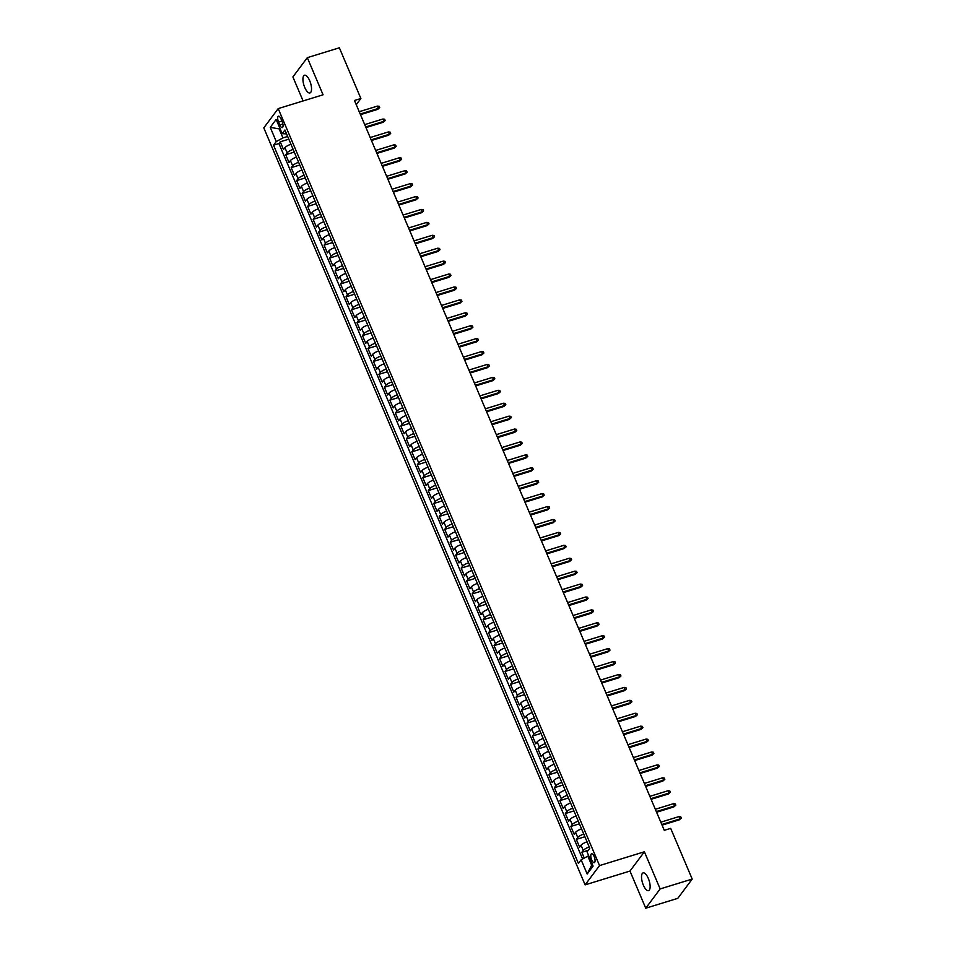 <?xml version="1.0" encoding="UTF-8"?>
<svg xmlns="http://www.w3.org/2000/svg" width="956" height="956" viewBox="0 0 956 956"><rect width="100%" height="100%" fill="white"/><g stroke="black" fill="none" stroke-linecap="round" stroke-linejoin="round"><path stroke-width="1.43" d="M648.323 878.433A9.261 3.489 -107.1 0 0 643.101 872.912A9.261 3.489 -107.1 0 0 643.328 885.101A9.261 3.489 -107.1 0 0 648.55 890.622A9.261 3.489 -107.1 0 0 648.323 878.433M309.72 80.758A9.261 3.489 -107.1 0 0 304.51 75.237A9.261 3.489 -107.1 0 0 304.737 87.426A9.261 3.489 -107.1 0 0 309.947 92.947A9.261 3.489 -107.1 0 0 309.72 80.758M594.166 856.552A4.637 1.745 -107.1 0 0 591.561 853.792A4.637 1.745 -107.1 0 0 591.68 859.886A4.637 1.745 -107.1 0 0 594.285 862.647A4.637 1.745 -107.1 0 0 594.166 856.552M645.742 908.2L660.154 888.925L644.392 851.784L629.98 871.059L645.742 908.2L677.792 898.341L692.204 879.066L670.682 828.362L664.277 830.334L354.461 100.476L360.878 98.504L339.356 47.8L307.306 57.659L292.894 76.934L303.088 100.942M629.98 871.059L585.12 884.862L263.796 127.877L278.208 108.602L599.532 865.586L585.12 884.862M290.947 144.225A5.796 1.422 157 0 0 284.936 147.666L283.514 149.566L280.228 141.811L288.808 139.182M293.145 149.387A5.796 1.422 157 0 0 287.135 152.829L285.713 154.729L294.293 152.1M285.713 154.729L288.999 162.484L290.421 160.584A5.796 1.422 157 0 1 296.432 157.143M301.917 170.06A5.796 1.422 157 0 0 295.906 173.502L294.484 175.402L291.198 167.647L299.766 165.018M307.402 182.978A5.796 1.422 157 0 0 301.391 186.42L299.969 188.32L296.683 180.565L305.251 177.936M312.875 195.896A5.796 1.422 157 0 0 306.876 199.338L305.454 201.238L302.156 193.482L310.736 190.853M318.36 208.814A5.796 1.422 157 0 0 312.361 212.256L310.939 214.156L307.641 206.4L316.221 203.771M323.845 221.732A5.796 1.422 157 0 0 317.834 225.174L316.412 227.074L313.126 219.318L321.706 216.689M329.33 234.65A5.796 1.422 157 0 0 323.319 238.092L321.897 239.992L318.611 232.236L327.191 229.607M334.815 247.568A5.796 1.422 157 0 0 328.804 251.01L327.382 252.91L324.096 245.154L332.676 242.525M340.3 260.486A5.796 1.422 157 0 0 334.289 263.928L332.867 265.828L329.581 258.072L338.149 255.443M345.785 273.404A5.796 1.422 157 0 0 339.774 276.846L338.352 278.746L335.066 270.99L343.634 268.361M351.258 286.322A5.796 1.422 157 0 0 345.259 289.764L343.837 291.664L340.539 283.908L349.119 281.279M356.743 299.24A5.796 1.422 157 0 0 350.744 302.682L349.322 304.582L346.024 296.826L354.604 294.197M362.228 312.158A5.796 1.422 157 0 0 356.218 315.6L354.796 317.5L351.509 309.744L360.089 307.115M367.713 325.076A5.796 1.422 157 0 0 361.703 328.517L360.281 330.418L356.994 322.662L365.574 320.033M373.199 337.994A5.796 1.422 157 0 0 367.188 341.435L365.766 343.335L362.479 335.58L371.059 332.951M378.684 350.912A5.796 1.422 157 0 0 372.673 354.353L371.251 356.253L367.964 348.498L376.533 345.869M384.169 363.83A5.796 1.422 157 0 0 378.158 367.271L376.736 369.171L373.449 361.416L382.018 358.787M389.642 376.748A5.796 1.422 157 0 0 383.643 380.189L382.221 382.089L378.923 374.334L387.503 371.705M395.127 389.666A5.796 1.422 157 0 0 389.128 393.107L387.706 395.007L384.408 387.252L392.988 384.623M400.612 402.584A5.796 1.422 157 0 0 394.601 406.025L393.179 407.925L389.893 400.17L398.473 397.541M406.097 415.502A5.796 1.422 157 0 0 400.086 418.943L398.664 420.843L395.378 413.088L403.958 410.459M411.582 428.419A5.796 1.422 157 0 0 405.571 431.861L404.149 433.761L400.863 426.006L409.443 423.377M417.067 441.337A5.796 1.422 157 0 0 411.056 444.779L409.634 446.679L406.348 438.924L414.916 436.295M422.552 454.255A5.796 1.422 157 0 0 416.541 457.697L415.119 459.597L411.833 451.841L420.401 449.212M428.025 467.173A5.796 1.422 157 0 0 422.026 470.615L420.604 472.515L417.306 464.759L425.886 462.13M433.51 480.091A5.796 1.422 157 0 0 427.511 483.533L426.089 485.433L422.791 477.677L431.371 475.048M438.995 493.009A5.796 1.422 157 0 0 432.984 496.451L431.562 498.351L428.276 490.595L436.856 487.966M444.48 505.927A5.796 1.422 157 0 0 438.469 509.369L437.047 511.269L433.761 503.513L442.341 500.884M449.965 518.845A5.796 1.422 157 0 0 443.954 522.287L442.532 524.187L439.246 516.431L447.826 513.802M455.45 531.763A5.796 1.422 157 0 0 449.44 535.205L448.017 537.105L444.731 529.349L453.299 526.72M460.935 544.681A5.796 1.422 157 0 0 454.925 548.123L453.502 550.023L450.216 542.267L458.784 539.638M466.409 557.599A5.796 1.422 157 0 0 460.41 561.041L458.988 562.941L455.689 555.185L464.269 552.556M471.894 570.517A5.796 1.422 157 0 0 465.883 573.959L464.473 575.859L461.174 568.103L469.755 565.474M477.379 583.435A5.796 1.422 157 0 0 471.368 586.876L469.946 588.777L466.659 581.021L475.24 578.392M482.864 596.353A5.796 1.422 157 0 0 476.853 599.794L475.431 601.694L472.145 593.939L480.725 591.31M488.349 609.271A5.796 1.422 157 0 0 482.338 612.712L480.916 614.612L477.63 606.857L486.21 604.228M493.834 622.189A5.796 1.422 157 0 0 487.823 625.63L486.401 627.53L483.115 619.775L491.683 617.146M499.319 635.107A5.796 1.422 157 0 0 493.308 638.548L491.886 640.448L488.588 632.693L497.168 630.064M504.792 648.025A5.796 1.422 157 0 0 498.793 651.466L497.371 653.366L494.073 645.611L502.653 642.982M510.277 660.943A5.796 1.422 157 0 0 504.266 664.384L502.856 666.284L499.558 658.529L508.138 655.9M515.762 673.861A5.796 1.422 157 0 0 509.751 677.302L508.329 679.202L505.043 671.447L513.623 668.818M521.247 686.778A5.796 1.422 157 0 0 515.236 690.22L513.814 692.12L510.528 684.365L519.108 681.736M526.732 699.696A5.796 1.422 157 0 0 520.721 703.138L519.299 705.038L516.013 697.283L524.593 694.642M532.217 712.614A5.796 1.422 157 0 0 526.206 716.056L524.784 717.956L521.498 710.2L530.066 707.56M537.702 725.532A5.796 1.422 157 0 0 531.691 728.974L530.269 730.874L526.971 723.118L535.551 720.477M543.175 738.45A5.796 1.422 157 0 0 537.176 741.892L535.754 743.792L532.456 736.036L541.036 733.395M548.66 751.368A5.796 1.422 157 0 0 542.65 754.81L541.239 756.71L537.941 748.954L546.521 746.313M554.145 764.286A5.796 1.422 157 0 0 548.135 767.728L546.712 769.628L543.426 761.872L552.006 759.231M559.63 777.204A5.796 1.422 157 0 0 553.62 780.646L552.198 782.546L548.911 774.79L557.491 772.149M565.115 790.122A5.796 1.422 157 0 0 559.105 793.564L557.683 795.464L554.396 787.708L562.976 785.067M570.601 803.04A5.796 1.422 157 0 0 564.59 806.482L563.168 808.382L559.881 800.626L568.45 797.985M576.086 815.958A5.796 1.422 157 0 0 570.075 819.4L568.653 821.3L565.355 813.544L573.935 810.903M581.559 828.876A5.796 1.422 157 0 0 575.56 832.317L574.138 834.218L570.84 826.462L579.42 823.821M587.044 841.794A5.796 1.422 157 0 0 581.033 845.235L579.623 847.135L576.325 839.38L584.905 836.739M278.566 122.093L279.773 124.937A4.493 1.685 -107.1 0 0 282.295 127.614A4.493 1.685 -107.1 0 0 282.187 121.711L280.98 118.867A4.493 1.685 -107.1 0 0 278.447 116.19A4.493 1.685 -107.1 0 0 278.566 122.093L281.912 121.065M280.036 128.582L279.116 128.869L282.952 137.915L276.26 141.572L273.536 145.216L578.416 863.447L581.14 859.803L587.175 874.011L593.09 866.1L587.056 851.892L589.78 848.247L284.912 130.004L282.187 133.649L286.573 133.912M276.26 141.572L270.237 127.363L276.153 119.44L282.187 133.649M280.228 141.811L278.925 143.555L582.61 859.002M589.243 846.956A5.796 1.422 -23 0 0 583.232 850.398L581.81 852.298L584.271 858.094M576.325 839.38L577.747 837.48A5.796 1.422 -23 0 1 583.758 834.038M570.84 826.462L572.262 824.562A5.796 1.422 -23 0 1 578.272 821.12M565.355 813.544L566.777 811.644A5.796 1.422 -23 0 1 572.787 808.202M559.881 800.626L561.303 798.726A5.796 1.422 -23 0 1 567.302 795.284M554.396 787.708L555.818 785.808A5.796 1.422 -23 0 1 561.829 782.367M548.911 774.79L550.333 772.89A5.796 1.422 -23 0 1 556.344 769.449M543.426 761.872L544.848 759.972A5.796 1.422 -23 0 1 550.859 756.531M537.941 748.954L539.363 747.054A5.796 1.422 -23 0 1 545.374 743.613M532.456 736.036L533.878 734.136A5.796 1.422 -23 0 1 539.889 730.695M526.971 723.118L528.393 721.218A5.796 1.422 -23 0 1 534.404 717.777M521.498 710.2L522.92 708.3A5.796 1.422 -23 0 1 528.919 704.859M516.013 697.283L517.435 695.382A5.796 1.422 -23 0 1 523.446 691.941M510.528 684.365L511.95 682.465A5.796 1.422 -23 0 1 517.961 679.023M505.043 671.447L506.465 669.547A5.796 1.422 -23 0 1 512.476 666.105M499.558 658.529L500.98 656.629A5.796 1.422 -23 0 1 506.991 653.187M494.073 645.611L495.495 643.711A5.796 1.422 -23 0 1 501.506 640.269M488.588 632.693L490.01 630.793A5.796 1.422 -23 0 1 496.021 627.351M483.115 619.775L484.537 617.875A5.796 1.422 -23 0 1 490.536 614.433M477.63 606.857L479.052 604.957A5.796 1.422 -23 0 1 485.062 601.515M472.145 593.939L473.567 592.039A5.796 1.422 -23 0 1 479.577 588.597M466.659 581.021L468.082 579.121A5.796 1.422 -23 0 1 474.092 575.679M461.174 568.103L462.596 566.203A5.796 1.422 -23 0 1 468.607 562.761M455.689 555.185L457.111 553.285A5.796 1.422 -23 0 1 463.122 549.843M450.216 542.267L451.626 540.367A5.796 1.422 -23 0 1 457.637 536.925M444.731 529.349L446.153 527.449A5.796 1.422 -23 0 1 452.152 524.008M439.246 516.431L440.668 514.531A5.796 1.422 -23 0 1 446.679 511.09M433.761 503.513L435.183 501.613A5.796 1.422 -23 0 1 441.194 498.172M428.276 490.595L429.698 488.695A5.796 1.422 -23 0 1 435.709 485.254M422.791 477.677L424.213 475.777A5.796 1.422 -23 0 1 430.224 472.336M417.306 464.759L418.728 462.859A5.796 1.422 -23 0 1 424.739 459.418M411.833 451.841L413.243 449.941A5.796 1.422 -23 0 1 419.254 446.5M406.348 438.924L407.77 437.023A5.796 1.422 -23 0 1 413.769 433.582M400.863 426.006L402.285 424.106A5.796 1.422 -23 0 1 408.296 420.664M395.378 413.088L396.8 411.188A5.796 1.422 -23 0 1 402.811 407.746M389.893 400.17L391.315 398.27A5.796 1.422 -23 0 1 397.326 394.828M384.408 387.252L385.83 385.352A5.796 1.422 -23 0 1 391.841 381.91M378.923 374.334L380.345 372.434A5.796 1.422 -23 0 1 386.355 368.992M373.449 361.416L374.86 359.516A5.796 1.422 -23 0 1 380.87 356.074M367.964 348.498L369.386 346.598A5.796 1.422 -23 0 1 375.385 343.156M362.479 335.58L363.901 333.68A5.796 1.422 -23 0 1 369.912 330.238M356.994 322.662L358.416 320.762A5.796 1.422 -23 0 1 364.427 317.32M351.509 309.744L352.931 307.844A5.796 1.422 -23 0 1 358.942 304.402M346.024 296.826L347.446 294.926A5.796 1.422 -23 0 1 353.457 291.484M340.539 283.908L341.961 282.008A5.796 1.422 -23 0 1 347.972 278.566M335.066 270.99L336.476 269.09A5.796 1.422 -23 0 1 342.487 265.649M329.581 258.072L331.003 256.172A5.796 1.422 -23 0 1 337.002 252.731M324.096 245.154L325.518 243.254A5.796 1.422 -23 0 1 331.529 239.813M318.611 232.236L320.033 230.336A5.796 1.422 -23 0 1 326.044 226.895M313.126 219.318L314.548 217.418A5.796 1.422 -23 0 1 320.559 213.977M307.641 206.4L309.063 204.5A5.796 1.422 -23 0 1 315.074 201.059M302.156 193.482L303.578 191.582A5.796 1.422 -23 0 1 309.589 188.141M296.683 180.565L298.093 178.664A5.796 1.422 -23 0 1 304.104 175.223M291.198 167.647L292.62 165.746A5.796 1.422 -23 0 1 298.619 162.305M287.648 136.457L282.952 137.915M660.154 888.925L692.204 879.066M644.392 851.784L599.532 865.586M278.208 108.602L323.068 94.799L307.306 57.659M356.253 104.682L360.878 98.504M279.773 127.973L279.116 128.869L270.237 127.363M588.741 855.859L587.821 856.146L591.656 865.192L592.326 864.296M278.925 143.555L273.536 145.216M581.81 852.298L588.227 850.326M581.14 859.803L587.821 856.146M587.175 874.011L591.656 865.192M360.484 114.66L377.716 109.366L378.421 108.422L360.221 114.027M377.429 106.104L379.162 106.307L379.711 107.598L378.421 108.422L377.429 106.104L359.229 111.697M379.711 107.598L377.716 109.366M365.969 127.578L383.201 122.284L383.906 121.34L365.694 126.945M382.914 119.022L384.647 119.225L385.196 120.516L383.906 121.34L382.914 119.022L364.714 124.615M385.196 120.516L383.201 122.284M371.454 140.496L388.686 135.202L389.379 134.258L371.179 139.863M388.399 131.94L390.132 132.143L390.669 133.434L389.379 134.258L388.399 131.94L370.199 137.533M390.669 133.434L388.686 135.202M376.939 153.414L394.171 148.12L394.864 147.176L376.664 152.781M393.884 144.858L395.605 145.061L396.154 146.352L394.864 147.176L393.884 144.858L375.684 150.451M396.154 146.352L394.171 148.12M382.424 166.332L399.644 161.038L400.349 160.094L382.149 165.699M399.357 157.776L401.09 157.979L401.64 159.27L400.349 160.094L399.357 157.776L381.157 163.368M401.64 159.27L399.644 161.038M387.909 179.25L405.129 173.956L405.834 173.012L387.634 178.617M404.842 170.694L406.575 170.897L407.125 172.188L405.834 173.012L404.842 170.694L386.642 176.286M407.125 172.188L405.129 173.956M393.382 192.168L410.614 186.874L411.319 185.93L393.119 191.535M410.327 183.612L412.06 183.815L412.61 185.106L411.319 185.93L410.327 183.612L392.127 189.204M412.61 185.106L410.614 186.874M398.867 205.086L416.099 199.792L416.804 198.848L398.604 204.453M415.812 196.53L417.545 196.733L418.095 198.023L416.804 198.848L415.812 196.53L397.612 202.122M418.095 198.023L416.099 199.792M404.352 218.004L421.584 212.71L422.277 211.766L404.077 217.371M421.297 209.448L423.03 209.651L423.58 210.941L422.277 211.766L421.297 209.448L403.097 215.04M423.58 210.941L421.584 212.71M409.837 230.922L427.069 225.628L427.762 224.684L409.562 230.288M426.782 222.366L428.515 222.569L429.053 223.859L427.762 224.684L426.782 222.366L408.582 227.958M429.053 223.859L427.069 225.628M415.322 243.84L432.554 238.546L433.247 237.602L415.047 243.206M432.267 235.284L433.988 235.487L434.538 236.777L433.247 237.602L432.267 235.284L414.067 240.876M434.538 236.777L432.554 238.546M420.807 256.758L438.027 251.464L438.732 250.52L420.532 256.124M437.74 248.202L439.473 248.405L440.023 249.695L438.732 250.52L437.74 248.202L419.541 253.794M440.023 249.695L438.027 251.464M426.292 269.676L443.512 264.382L444.217 263.438L426.018 269.042M443.226 261.119L444.958 261.323L445.508 262.613L444.217 263.438L443.226 261.119L425.026 266.712M445.508 262.613L443.512 264.382M431.765 282.594L448.997 277.3L449.702 276.356L431.503 281.96M448.711 274.037L450.443 274.241L450.993 275.531L449.702 276.356L448.711 274.037L430.511 279.63M450.993 275.531L448.997 277.3M437.25 295.512L454.482 290.218L455.187 289.274L436.988 294.878M454.196 286.943L455.928 287.159L456.478 288.449L455.187 289.274L454.196 286.943L435.996 292.548M456.478 288.449L454.482 290.218M442.736 308.43L459.967 303.136L460.661 302.192L442.461 307.796M459.681 299.861L461.413 300.076L461.963 301.367L460.661 302.192L459.681 299.861L441.481 305.466M461.963 301.367L459.967 303.136M448.221 321.347L465.453 316.054L466.146 315.11L447.946 320.714M465.166 312.779L466.898 312.994L467.436 314.285L466.146 315.11L465.166 312.779L446.966 318.384M467.436 314.285L465.453 316.054M453.706 334.265L470.938 328.972L471.631 328.028L453.431 333.632M470.651 325.697L472.372 325.912L472.921 327.203L471.631 328.028L470.651 325.697L452.451 331.302M472.921 327.203L470.938 328.972M459.191 347.183L476.411 341.89L477.116 340.945L458.916 346.55M476.124 338.615L477.857 338.83L478.406 340.121L477.116 340.945L476.124 338.615L457.924 344.22M478.406 340.121L476.411 341.89M464.676 360.101L481.896 354.807L482.601 353.863L464.401 359.468M481.609 351.533L483.342 351.748L483.891 353.039L482.601 353.863L481.609 351.533L463.409 357.138M483.891 353.039L481.896 354.807M470.149 373.019L487.381 367.725L488.086 366.781L469.886 372.386M487.094 364.451L488.827 364.666L489.376 365.957L488.086 366.781L487.094 364.451L468.894 370.056M489.376 365.957L487.381 367.725M475.634 385.937L492.866 380.643L493.571 379.699L475.371 385.304M492.579 377.369L494.312 377.584L494.861 378.875L493.571 379.699L492.579 377.369L474.379 382.974M494.861 378.875L492.866 380.643M481.119 398.855L498.351 393.561L499.044 392.617L480.844 398.222M498.064 390.287L499.797 390.502L500.346 391.793L499.044 392.617L498.064 390.287L479.864 395.892M500.346 391.793L498.351 393.561M486.604 411.773L503.836 406.479L504.529 405.535L486.329 411.14M503.549 403.205L505.282 403.42L505.82 404.711L504.529 405.535L503.549 403.205L485.349 408.81M505.82 404.711L503.836 406.479M492.089 424.691L509.321 419.397L510.014 418.453L491.814 424.058M509.034 416.123L510.755 416.338L511.305 417.629L510.014 418.453L509.034 416.123L490.834 421.727M511.305 417.629L509.321 419.397M497.574 437.609L514.794 432.315L515.499 431.371L497.299 436.976M514.507 429.041L516.24 429.256L516.79 430.547L515.499 431.371L514.507 429.041L496.307 434.645M516.79 430.547L514.794 432.315M503.059 450.527L520.279 445.233L520.984 444.289L502.784 449.894M519.992 441.959L521.725 442.174L522.275 443.465L520.984 444.289L519.992 441.959L501.792 447.563M522.275 443.465L520.279 445.233M508.532 463.445L525.764 458.151L526.469 457.207L508.269 462.812M525.477 454.877L527.21 455.092L527.76 456.382L526.469 457.207L525.477 454.877L507.278 460.481M527.76 456.382L525.764 458.151M514.017 476.363L531.249 471.069L531.954 470.125L513.754 475.73M530.962 467.795L532.695 468.01L533.245 469.3L531.954 470.125L530.962 467.795L512.763 473.399M533.245 469.3L531.249 471.069M519.502 489.281L536.734 483.987L537.427 483.043L519.228 488.647M536.447 480.713L538.18 480.928L538.73 482.218L537.427 483.043L536.447 480.713L518.248 486.317M538.73 482.218L536.734 483.987M524.987 502.199L542.219 496.905L542.912 495.961L524.713 501.565M541.933 493.631L543.665 493.846L544.203 495.136L542.912 495.961L541.933 493.631L523.733 499.235M544.203 495.136L542.219 496.905M530.472 515.117L547.704 509.823L548.397 508.879L530.198 514.471M547.418 506.549L549.138 506.764L549.688 508.054L548.397 508.879L547.418 506.549L529.218 512.153M549.688 508.054L547.704 509.823M535.957 528.035L553.177 522.729L553.883 521.797L535.683 527.389M552.891 519.466L554.623 519.682L555.173 520.972L553.883 521.797L552.891 519.466L534.691 525.071M555.173 520.972L553.177 522.729M541.443 540.953L558.663 535.647L559.368 534.715L541.168 540.307M558.376 532.384L560.108 532.6L560.658 533.89L559.368 534.715L558.376 532.384L540.176 537.989M560.658 533.89L558.663 535.647M546.916 553.871L564.148 548.565L564.853 547.633L546.653 553.225M563.861 545.302L565.594 545.518L566.143 546.808L564.853 547.633L563.861 545.302L545.661 550.907M566.143 546.808L564.148 548.565M552.401 566.788L569.633 561.483L570.338 560.551L552.138 566.143M569.346 558.22L571.079 558.435L571.628 559.726L570.338 560.551L569.346 558.22L551.146 563.825M571.628 559.726L569.633 561.483M557.886 579.706L575.118 574.401L575.811 573.469L557.611 579.061M574.831 571.138L576.564 571.353L577.113 572.644L575.811 573.469L574.831 571.138L556.631 576.743M577.113 572.644L575.118 574.401M563.371 592.624L580.603 587.319L581.296 586.387L563.096 591.979M580.316 584.056L582.037 584.271L582.586 585.562L581.296 586.387L580.316 584.056L562.116 589.661M582.586 585.562L580.603 587.319M568.856 605.542L586.088 600.237L586.781 599.304L568.581 604.897M585.801 596.974L587.522 597.189L588.071 598.48L586.781 599.304L585.801 596.974L567.601 602.579M588.071 598.48L586.088 600.237M574.341 618.46L591.561 613.155L592.266 612.222L574.066 617.815M591.274 609.892L593.007 610.107L593.557 611.398L592.266 612.222L591.274 609.892L573.074 615.497M593.557 611.398L591.561 613.155M579.826 631.378L597.046 626.072L597.751 625.14L579.551 630.733M596.759 622.81L598.492 623.025L599.042 624.316L597.751 625.14L596.759 622.81L578.559 628.415M599.042 624.316L597.046 626.072M585.299 644.296L602.531 638.99L603.236 638.058L585.036 643.651M602.244 635.728L603.977 635.943L604.527 637.234L603.236 638.058L602.244 635.728L584.044 641.333M604.527 637.234L602.531 638.99M590.784 657.214L608.016 651.908L608.721 650.976L590.521 656.569M607.729 648.646L609.462 648.861L610.012 650.152L608.721 650.976L607.729 648.646L589.529 654.251M610.012 650.152L608.016 651.908M596.269 670.132L613.501 664.826L614.194 663.894L595.994 669.487M613.214 661.564L614.947 661.779L615.497 663.07L614.194 663.894L613.214 661.564L595.014 667.168M615.497 663.07L613.501 664.826M601.754 683.05L618.986 677.744L619.679 676.812L601.479 682.405M618.699 674.482L620.42 674.697L620.97 675.988L619.679 676.812L618.699 674.482L600.499 680.086M620.97 675.988L618.986 677.744M607.239 695.968L624.471 690.662L625.164 689.73L606.964 695.323M624.184 687.4L625.905 687.615L626.455 688.906L625.164 689.73L624.184 687.4L605.985 693.004M626.455 688.906L624.471 690.662M612.724 708.886L629.944 703.58L630.649 702.648L612.449 708.241M629.657 700.318L631.39 700.533L631.94 701.823L630.649 702.648L629.657 700.318L611.458 705.922M631.94 701.823L629.944 703.58M618.209 721.804L635.429 716.498L636.134 715.566L617.935 721.159M635.143 713.236L636.875 713.451L637.425 714.741L636.134 715.566L635.143 713.236L616.943 718.84M637.425 714.741L635.429 716.498M623.682 734.722L640.914 729.416L641.619 728.484L623.42 734.077M640.628 726.154L642.36 726.369L642.91 727.659L641.619 728.484L640.628 726.154L622.428 731.758M642.91 727.659L640.914 729.416M629.168 747.64L646.399 742.334L647.104 741.402L628.905 746.995M646.113 739.072L647.845 739.287L648.395 740.577L647.104 741.402L646.113 739.072L627.913 744.676M648.395 740.577L646.399 742.334M634.653 760.558L651.884 755.252L652.578 754.32L634.378 759.912M651.598 751.99L653.33 752.205L653.88 753.495L652.578 754.32L651.598 751.99L633.398 757.594M653.88 753.495L651.884 755.252M640.138 773.476L657.37 768.17L658.063 767.238L639.863 772.83M657.083 764.908L658.803 765.123L659.353 766.413L658.063 767.238L657.083 764.908L638.883 770.512M659.353 766.413L657.37 768.17M645.623 786.394L662.843 781.088L663.548 780.156L645.348 785.748M662.568 777.826L664.289 778.041L664.838 779.331L663.548 780.156L662.568 777.826L644.368 783.43M664.838 779.331L662.843 781.088M651.108 799.312L668.328 794.006L669.033 793.074L650.833 798.666M668.041 790.743L669.774 790.959L670.323 792.249L669.033 793.074L668.041 790.743L649.841 796.348M670.323 792.249L668.328 794.006M656.593 812.23L673.813 806.924L674.518 805.992L656.318 811.584M673.526 803.661L675.259 803.877L675.808 805.167L674.518 805.992L673.526 803.661L655.326 809.266M675.808 805.167L673.813 806.924M662.066 825.148L679.298 819.842L680.003 818.91L661.803 824.502M679.011 816.579L680.744 816.794L681.293 818.085L680.003 818.91L679.011 816.579L660.811 822.184M681.293 818.085L679.298 819.842M287.135 152.829L284.936 147.666M583.232 850.398L581.033 845.235M577.747 837.48L575.56 832.317M572.262 824.562L570.075 819.4M566.777 811.644L564.59 806.482M561.303 798.726L559.105 793.564M555.818 785.808L553.62 780.646M550.333 772.89L548.135 767.728M544.848 759.972L542.65 754.81M539.363 747.054L537.176 741.892M533.878 734.136L531.691 728.974M528.393 721.218L526.206 716.056M522.92 708.3L520.721 703.138M517.435 695.382L515.236 690.22M511.95 682.465L509.751 677.302M506.465 669.547L504.266 664.384M500.98 656.629L498.793 651.466M495.495 643.711L493.308 638.548M490.01 630.793L487.823 625.63M484.537 617.875L482.338 612.712M479.052 604.957L476.853 599.794M473.567 592.039L471.368 586.876M468.082 579.121L465.883 573.959M462.596 566.203L460.41 561.041M457.111 553.285L454.925 548.123M451.626 540.367L449.44 535.205M446.153 527.449L443.954 522.287M440.668 514.531L438.469 509.369M435.183 501.613L432.984 496.451M429.698 488.695L427.511 483.533M424.213 475.777L422.026 470.615M418.728 462.859L416.541 457.697M413.243 449.941L411.056 444.779M407.77 437.023L405.571 431.861M402.285 424.106L400.086 418.943M396.8 411.188L394.601 406.025M391.315 398.27L389.128 393.107M385.83 385.352L383.643 380.189M380.345 372.434L378.158 367.271M374.86 359.516L372.673 354.353M369.386 346.598L367.188 341.435M363.901 333.68L361.703 328.517M358.416 320.762L356.218 315.6M352.931 307.844L350.744 302.682M347.446 294.926L345.259 289.764M341.961 282.008L339.774 276.846M336.476 269.09L334.289 263.928M331.003 256.172L328.804 251.01M325.518 243.254L323.319 238.092M320.033 230.336L317.834 225.174M314.548 217.418L312.361 212.256M309.063 204.5L306.876 199.338M303.578 191.582L301.391 186.42M298.093 178.664L295.906 173.502M292.62 165.746L290.421 160.584M282.88 123.981L279.773 124.937"/></g></svg>
